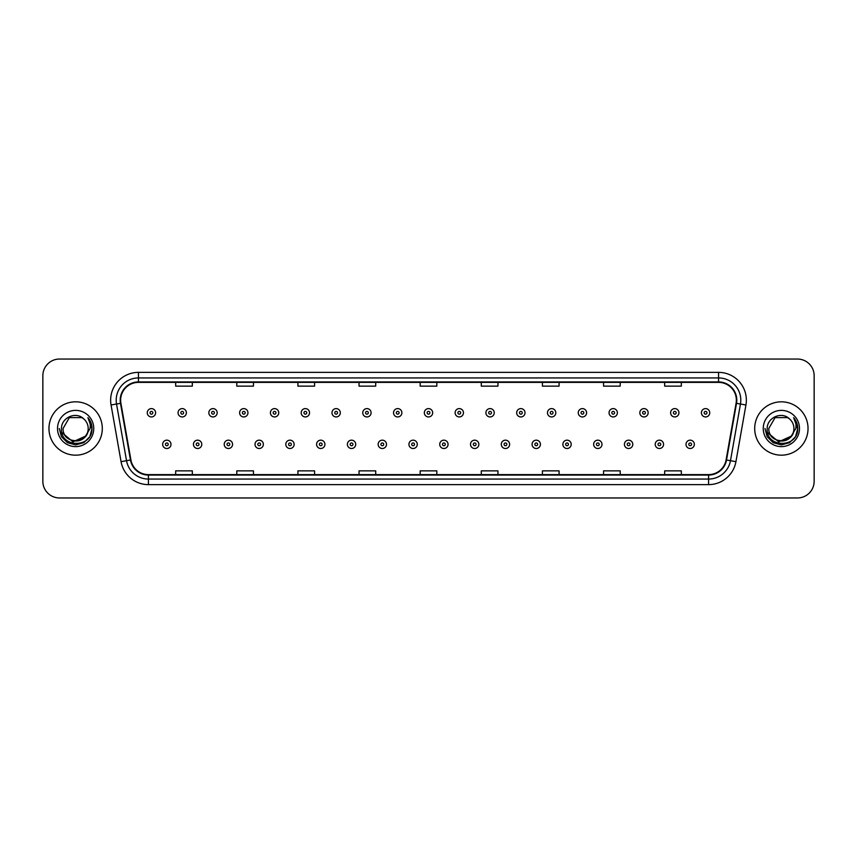 <?xml version="1.0" encoding="UTF-8"?>
<svg xmlns="http://www.w3.org/2000/svg" width="857" height="857" viewBox="0 0 857 857"><rect width="100%" height="100%" fill="white"/><g stroke="black" fill="none" stroke-linecap="round" stroke-linejoin="round"><path stroke-width="1.29" d="M48.967 428.5A26.674 26.674 0 0 0 75.641 455.174A26.674 26.674 0 0 0 102.304 428.5A26.674 26.674 0 0 0 75.641 401.826A26.674 26.674 0 0 0 48.967 428.5A26.674 26.674 0 0 0 75.641 455.174A26.674 26.674 0 0 0 102.304 428.5A26.674 26.674 0 0 0 75.641 401.826A26.674 26.674 0 0 0 48.967 428.5M754.696 428.5A26.674 26.674 0 0 0 781.359 455.174A26.674 26.674 0 0 0 808.033 428.5A26.674 26.674 0 0 0 781.359 401.826A26.674 26.674 0 0 0 754.696 428.5A26.674 26.674 0 0 0 781.359 455.174A26.674 26.674 0 0 0 808.033 428.5A26.674 26.674 0 0 0 781.359 401.826A26.674 26.674 0 0 0 754.696 428.5M120.644 400.155A17.783 17.783 0 0 1 138.427 382.383L718.573 382.383A17.783 17.783 0 0 1 736.088 403.251L726.093 459.93A17.783 17.783 0 0 1 708.578 474.617L148.422 474.617A17.783 17.783 0 0 1 130.907 459.93L120.912 403.251A17.783 17.783 0 0 1 120.644 400.155M120.205 400.155A18.222 18.222 0 0 0 120.483 403.326L130.478 460.005A18.222 18.222 0 0 0 148.422 475.067L708.578 475.067A18.222 18.222 0 0 0 726.522 460.005L736.517 403.326A18.222 18.222 0 0 0 718.573 381.933L138.427 381.933A18.222 18.222 0 0 0 120.205 400.155M111.067 404.986A27.788 27.788 0 0 1 138.427 372.377L718.573 372.377A27.788 27.788 0 0 1 745.933 404.986L735.938 461.666A27.788 27.788 0 0 1 708.578 484.623L148.422 484.623A27.788 27.788 0 0 1 121.062 461.666L111.067 404.986L116.541 404.022A22.228 22.228 0 0 1 138.427 377.937L718.573 377.937A22.228 22.228 0 0 1 740.459 404.022L730.464 460.702A22.228 22.228 0 0 1 708.578 479.063L148.422 479.063A22.228 22.228 0 0 1 126.536 460.702L116.541 404.022A22.228 22.228 0 0 1 116.198 400.155M814.15 375.709A16.669 16.669 0 0 0 797.481 359.04L59.519 359.04A16.669 16.669 0 0 0 42.85 375.709L42.85 481.291A16.669 16.669 0 0 0 59.519 497.96L797.481 497.96A16.669 16.669 0 0 0 814.15 481.291L814.15 375.709L814.15 481.291M726.522 460.005L730.464 460.702L740.459 404.022L745.933 404.986M420.166 382.383L420.166 386.143L436.834 386.143L436.834 382.383M359.04 382.383L359.04 386.143L375.709 386.143L375.709 382.383M297.915 382.383L297.915 386.143L314.583 386.143L314.583 382.383M236.789 382.383L236.789 386.143L253.458 386.143L253.458 382.383M175.664 382.383L175.664 386.143L192.332 386.143L192.332 382.383M481.291 382.383L481.291 386.143L497.96 386.143L497.96 382.383M542.417 382.383L542.417 386.143L559.085 386.143L559.085 382.383M603.542 382.383L603.542 386.143L620.211 386.143L620.211 382.383M664.668 382.383L664.668 386.143L681.336 386.143L681.336 382.383M436.834 474.617L436.834 470.857L420.166 470.857L420.166 474.617M375.709 474.617L375.709 470.857L359.04 470.857L359.04 474.617M314.583 474.617L314.583 470.857L297.915 470.857L297.915 474.617M253.458 474.617L253.458 470.857L236.789 470.857L236.789 474.617M192.332 474.617L192.332 470.857L175.664 470.857L175.664 474.617M497.96 474.617L497.96 470.857L481.291 470.857L481.291 474.617M559.085 474.617L559.085 470.857L542.417 470.857L542.417 474.617M620.211 474.617L620.211 470.857L603.542 470.857L603.542 474.617M681.336 474.617L681.336 470.857L664.668 470.857L664.668 474.617M42.85 375.709L42.85 481.291M797.481 359.04L59.519 359.04M59.519 497.96L797.481 497.96M155.599 412.774A4.167 4.167 0 0 1 151.432 416.941A4.167 4.167 0 0 1 147.265 412.774A4.167 4.167 0 0 1 151.432 408.607A4.167 4.167 0 0 1 155.599 412.774A4.167 4.167 0 0 0 151.432 408.607A4.167 4.167 0 0 0 147.265 412.774M162.659 444.333A4.167 4.167 0 0 1 166.826 440.166A4.167 4.167 0 0 1 170.993 444.333A4.167 4.167 0 0 1 166.826 448.5A4.167 4.167 0 0 1 162.659 444.333A4.167 4.167 0 0 0 166.826 448.5A4.167 4.167 0 0 0 170.993 444.333M186.387 412.774A4.167 4.167 0 0 1 182.22 416.941A4.167 4.167 0 0 1 178.052 412.774A4.167 4.167 0 0 1 182.22 408.607A4.167 4.167 0 0 1 186.387 412.774A4.167 4.167 0 0 0 182.22 408.607A4.167 4.167 0 0 0 178.052 412.774M217.175 412.774A4.167 4.167 0 0 1 213.007 416.941A4.167 4.167 0 0 1 208.84 412.774A4.167 4.167 0 0 1 213.007 408.607A4.167 4.167 0 0 1 217.175 412.774A4.167 4.167 0 0 0 213.007 408.607A4.167 4.167 0 0 0 208.84 412.774M247.952 412.774A4.167 4.167 0 0 1 243.784 416.941A4.167 4.167 0 0 1 239.617 412.774A4.167 4.167 0 0 1 243.784 408.607A4.167 4.167 0 0 1 247.952 412.774A4.167 4.167 0 0 0 243.784 408.607A4.167 4.167 0 0 0 239.617 412.774M278.739 412.774A4.167 4.167 0 0 1 274.572 416.941A4.167 4.167 0 0 1 270.405 412.774A4.167 4.167 0 0 1 274.572 408.607A4.167 4.167 0 0 1 278.739 412.774A4.167 4.167 0 0 0 274.572 408.607A4.167 4.167 0 0 0 270.405 412.774M193.446 444.333A4.167 4.167 0 0 1 197.613 440.166A4.167 4.167 0 0 1 201.781 444.333A4.167 4.167 0 0 1 197.613 448.5A4.167 4.167 0 0 1 193.446 444.333A4.167 4.167 0 0 0 197.613 448.5A4.167 4.167 0 0 0 201.781 444.333M224.223 444.333A4.167 4.167 0 0 1 228.391 440.166A4.167 4.167 0 0 1 232.568 444.333A4.167 4.167 0 0 1 228.391 448.5A4.167 4.167 0 0 1 224.223 444.333A4.167 4.167 0 0 0 228.391 448.5A4.167 4.167 0 0 0 232.568 444.333M255.011 444.333A4.167 4.167 0 0 1 259.178 440.166A4.167 4.167 0 0 1 263.345 444.333A4.167 4.167 0 0 1 259.178 448.5A4.167 4.167 0 0 1 255.011 444.333A4.167 4.167 0 0 0 259.178 448.5A4.167 4.167 0 0 0 263.345 444.333M88.196 428.5C88.967 444.708 62.304 444.708 63.075 428.5L69.353 417.616L81.918 417.616L83.868 419.009C76.155 410.932 61.318 417.584 61.458 428.5C60.044 447.89 91.485 448.404 91.988 429.443L92.02 428.5C91.967 424.376 90.596 420.766 87.907 417.648C89.953 421.012 90.681 424.622 90.071 428.5L85.261 436.567A12.566 12.566 0 0 0 88.196 428.5C88.967 444.708 62.304 444.708 63.075 428.5C62.304 444.708 88.967 444.708 88.196 428.5A12.566 12.566 0 0 0 83.868 419.009M85.261 436.567C78.598 445.586 62.422 439.823 63.075 428.5M86.064 435.902L72.963 441.837L61.843 432.571M57.515 428.5A18.115 18.115 0 0 0 75.641 446.615A18.115 18.115 0 0 0 93.756 428.5A18.115 18.115 0 0 0 75.641 410.385A18.115 18.115 0 0 0 57.515 428.5M87.907 417.648L92.01 428.971L91.249 423.54L92.01 428.971L91.249 423.54L92.01 428.971L88.025 417.788L92.01 428.971L88.025 417.788L92.02 428.5L89.824 436.695L83.825 442.683L75.641 444.879L67.446 442.683L61.447 436.695L59.251 428.5M88.025 417.788L92.01 428.982M793.925 428.5C794.696 444.708 768.033 444.708 768.804 428.5L775.082 417.616L787.647 417.616L789.597 419.009C781.884 410.932 767.047 417.584 767.186 428.5C765.772 447.89 797.214 448.404 797.717 429.443L797.749 428.5C797.696 424.376 796.324 420.766 793.636 417.648C795.682 421.012 796.41 424.622 795.799 428.5L790.99 436.567A12.566 12.566 0 0 0 793.925 428.5C794.696 444.708 768.033 444.708 768.804 428.5C768.033 444.708 794.696 444.708 793.925 428.5A12.566 12.566 0 0 0 789.597 419.009M790.99 436.567C784.326 445.586 768.151 439.823 768.804 428.5M791.793 435.902L778.692 441.837L767.572 432.571M763.244 428.5A18.115 18.115 0 0 0 781.359 446.615A18.115 18.115 0 0 0 799.485 428.5A18.115 18.115 0 0 0 781.359 410.385A18.115 18.115 0 0 0 763.244 428.5M793.636 417.648L797.738 428.971L796.978 423.54L797.738 428.971L796.978 423.54L797.738 428.971L793.753 417.788L797.738 428.971L793.753 417.788L797.749 428.5L795.553 436.695L789.554 442.683L781.359 444.879L773.175 442.683L767.176 436.695L764.98 428.5M793.753 417.788L797.738 428.982M309.527 412.774A4.167 4.167 0 0 1 305.36 416.941A4.167 4.167 0 0 1 301.193 412.774A4.167 4.167 0 0 1 305.36 408.607A4.167 4.167 0 0 1 309.527 412.774A4.167 4.167 0 0 0 305.36 408.607A4.167 4.167 0 0 0 301.193 412.774M340.315 412.774A4.167 4.167 0 0 1 336.148 416.941A4.167 4.167 0 0 1 331.98 412.774A4.167 4.167 0 0 1 336.148 408.607A4.167 4.167 0 0 1 340.315 412.774A4.167 4.167 0 0 0 336.148 408.607A4.167 4.167 0 0 0 331.98 412.774M371.092 412.774A4.167 4.167 0 0 1 366.925 416.941A4.167 4.167 0 0 1 362.757 412.774A4.167 4.167 0 0 1 366.925 408.607A4.167 4.167 0 0 1 371.092 412.774A4.167 4.167 0 0 0 366.925 408.607A4.167 4.167 0 0 0 362.757 412.774M285.799 444.333A4.167 4.167 0 0 1 289.966 440.166A4.167 4.167 0 0 1 294.133 444.333A4.167 4.167 0 0 1 289.966 448.5A4.167 4.167 0 0 1 285.799 444.333A4.167 4.167 0 0 0 289.966 448.5A4.167 4.167 0 0 0 294.133 444.333M316.587 444.333A4.167 4.167 0 0 1 320.754 440.166A4.167 4.167 0 0 1 324.921 444.333A4.167 4.167 0 0 1 320.754 448.5A4.167 4.167 0 0 1 316.587 444.333A4.167 4.167 0 0 0 320.754 448.5A4.167 4.167 0 0 0 324.921 444.333M347.374 444.333A4.167 4.167 0 0 1 351.541 440.166A4.167 4.167 0 0 1 355.709 444.333A4.167 4.167 0 0 1 351.541 448.5A4.167 4.167 0 0 1 347.374 444.333A4.167 4.167 0 0 0 351.541 448.5A4.167 4.167 0 0 0 355.709 444.333M401.879 412.774A4.167 4.167 0 0 1 397.712 416.941A4.167 4.167 0 0 1 393.545 412.774A4.167 4.167 0 0 1 397.712 408.607A4.167 4.167 0 0 1 401.879 412.774A4.167 4.167 0 0 0 397.712 408.607A4.167 4.167 0 0 0 393.545 412.774M432.667 412.774A4.167 4.167 0 0 1 428.5 416.941A4.167 4.167 0 0 1 424.333 412.774A4.167 4.167 0 0 1 428.5 408.607A4.167 4.167 0 0 1 432.667 412.774A4.167 4.167 0 0 0 428.5 408.607A4.167 4.167 0 0 0 424.333 412.774M463.455 412.774A4.167 4.167 0 0 1 459.288 416.941A4.167 4.167 0 0 1 455.121 412.774A4.167 4.167 0 0 1 459.288 408.607A4.167 4.167 0 0 1 463.455 412.774A4.167 4.167 0 0 0 459.288 408.607A4.167 4.167 0 0 0 455.121 412.774M494.243 412.774A4.167 4.167 0 0 1 490.075 416.941A4.167 4.167 0 0 1 485.908 412.774A4.167 4.167 0 0 1 490.075 408.607A4.167 4.167 0 0 1 494.243 412.774A4.167 4.167 0 0 0 490.075 408.607A4.167 4.167 0 0 0 485.908 412.774M525.02 412.774A4.167 4.167 0 0 1 520.852 416.941A4.167 4.167 0 0 1 516.685 412.774A4.167 4.167 0 0 1 520.852 408.607A4.167 4.167 0 0 1 525.02 412.774A4.167 4.167 0 0 0 520.852 408.607A4.167 4.167 0 0 0 516.685 412.774M378.151 444.333A4.167 4.167 0 0 1 382.318 440.166A4.167 4.167 0 0 1 386.486 444.333A4.167 4.167 0 0 1 382.318 448.5A4.167 4.167 0 0 1 378.151 444.333A4.167 4.167 0 0 0 382.318 448.5A4.167 4.167 0 0 0 386.486 444.333M408.939 444.333A4.167 4.167 0 0 1 413.106 440.166A4.167 4.167 0 0 1 417.273 444.333A4.167 4.167 0 0 1 413.106 448.5A4.167 4.167 0 0 1 408.939 444.333A4.167 4.167 0 0 0 413.106 448.5A4.167 4.167 0 0 0 417.273 444.333M439.727 444.333A4.167 4.167 0 0 1 443.894 440.166A4.167 4.167 0 0 1 448.061 444.333A4.167 4.167 0 0 1 443.894 448.5A4.167 4.167 0 0 1 439.727 444.333A4.167 4.167 0 0 0 443.894 448.5A4.167 4.167 0 0 0 448.061 444.333M470.514 444.333A4.167 4.167 0 0 1 474.682 440.166A4.167 4.167 0 0 1 478.849 444.333A4.167 4.167 0 0 1 474.682 448.5A4.167 4.167 0 0 1 470.514 444.333A4.167 4.167 0 0 0 474.682 448.5A4.167 4.167 0 0 0 478.849 444.333M501.291 444.333A4.167 4.167 0 0 1 505.459 440.166A4.167 4.167 0 0 1 509.626 444.333A4.167 4.167 0 0 1 505.459 448.5A4.167 4.167 0 0 1 501.291 444.333A4.167 4.167 0 0 0 505.459 448.5A4.167 4.167 0 0 0 509.626 444.333M555.807 412.774A4.167 4.167 0 0 1 551.64 416.941A4.167 4.167 0 0 1 547.473 412.774A4.167 4.167 0 0 1 551.64 408.607A4.167 4.167 0 0 1 555.807 412.774A4.167 4.167 0 0 0 551.64 408.607A4.167 4.167 0 0 0 547.473 412.774M586.595 412.774A4.167 4.167 0 0 1 582.428 416.941A4.167 4.167 0 0 1 578.261 412.774A4.167 4.167 0 0 1 582.428 408.607A4.167 4.167 0 0 1 586.595 412.774A4.167 4.167 0 0 0 582.428 408.607A4.167 4.167 0 0 0 578.261 412.774M617.383 412.774A4.167 4.167 0 0 1 613.216 416.941A4.167 4.167 0 0 1 609.048 412.774A4.167 4.167 0 0 1 613.216 408.607A4.167 4.167 0 0 1 617.383 412.774A4.167 4.167 0 0 0 613.216 408.607A4.167 4.167 0 0 0 609.048 412.774M648.16 412.774A4.167 4.167 0 0 1 643.993 416.941A4.167 4.167 0 0 1 639.825 412.774A4.167 4.167 0 0 1 643.993 408.607A4.167 4.167 0 0 1 648.16 412.774A4.167 4.167 0 0 0 643.993 408.607A4.167 4.167 0 0 0 639.825 412.774M678.948 412.774A4.167 4.167 0 0 1 674.78 416.941A4.167 4.167 0 0 1 670.613 412.774A4.167 4.167 0 0 1 674.78 408.607A4.167 4.167 0 0 1 678.948 412.774A4.167 4.167 0 0 0 674.78 408.607A4.167 4.167 0 0 0 670.613 412.774M709.735 412.774A4.167 4.167 0 0 1 705.568 416.941A4.167 4.167 0 0 1 701.401 412.774A4.167 4.167 0 0 1 705.568 408.607A4.167 4.167 0 0 1 709.735 412.774A4.167 4.167 0 0 0 705.568 408.607A4.167 4.167 0 0 0 701.401 412.774M532.079 444.333A4.167 4.167 0 0 1 536.246 440.166A4.167 4.167 0 0 1 540.413 444.333A4.167 4.167 0 0 1 536.246 448.5A4.167 4.167 0 0 1 532.079 444.333A4.167 4.167 0 0 0 536.246 448.5A4.167 4.167 0 0 0 540.413 444.333M562.867 444.333A4.167 4.167 0 0 1 567.034 440.166A4.167 4.167 0 0 1 571.201 444.333A4.167 4.167 0 0 1 567.034 448.5A4.167 4.167 0 0 1 562.867 444.333A4.167 4.167 0 0 0 567.034 448.5A4.167 4.167 0 0 0 571.201 444.333M593.655 444.333A4.167 4.167 0 0 1 597.822 440.166A4.167 4.167 0 0 1 601.989 444.333A4.167 4.167 0 0 1 597.822 448.5A4.167 4.167 0 0 1 593.655 444.333A4.167 4.167 0 0 0 597.822 448.5A4.167 4.167 0 0 0 601.989 444.333M624.432 444.333A4.167 4.167 0 0 1 628.61 440.166A4.167 4.167 0 0 1 632.777 444.333A4.167 4.167 0 0 1 628.61 448.5A4.167 4.167 0 0 1 624.432 444.333A4.167 4.167 0 0 0 628.61 448.5A4.167 4.167 0 0 0 632.777 444.333M655.219 444.333A4.167 4.167 0 0 1 659.387 440.166A4.167 4.167 0 0 1 663.554 444.333A4.167 4.167 0 0 1 659.387 448.5A4.167 4.167 0 0 1 655.219 444.333A4.167 4.167 0 0 0 659.387 448.5A4.167 4.167 0 0 0 663.554 444.333M686.007 444.333A4.167 4.167 0 0 1 690.174 440.166A4.167 4.167 0 0 1 694.341 444.333A4.167 4.167 0 0 1 690.174 448.5A4.167 4.167 0 0 1 686.007 444.333A4.167 4.167 0 0 0 690.174 448.5A4.167 4.167 0 0 0 694.341 444.333M718.573 372.377L718.573 381.933M116.541 404.022L120.483 403.326M148.422 484.623L148.422 475.067M708.578 475.067L708.578 484.623M121.062 461.666L130.478 460.005M736.517 403.326L740.459 404.022M138.427 372.377L138.427 381.933M730.464 460.702L735.938 461.666M150.039 412.774A1.393 1.393 0 0 0 151.432 414.167A1.393 1.393 0 0 0 152.825 412.774A1.393 1.393 0 0 0 151.432 411.381A1.393 1.393 0 0 0 150.039 412.774M168.218 444.333A1.393 1.393 0 0 0 166.826 442.951A1.393 1.393 0 0 0 165.433 444.333A1.393 1.393 0 0 0 166.826 445.726A1.393 1.393 0 0 0 168.218 444.333M180.827 412.774A1.393 1.393 0 0 0 182.22 414.167A1.393 1.393 0 0 0 183.602 412.774A1.393 1.393 0 0 0 182.22 411.381A1.393 1.393 0 0 0 180.827 412.774M211.615 412.774A1.393 1.393 0 0 0 213.007 414.167A1.393 1.393 0 0 0 214.389 412.774A1.393 1.393 0 0 0 213.007 411.381A1.393 1.393 0 0 0 211.615 412.774M242.402 412.774A1.393 1.393 0 0 0 243.784 414.167A1.393 1.393 0 0 0 245.177 412.774A1.393 1.393 0 0 0 243.784 411.381A1.393 1.393 0 0 0 242.402 412.774M273.179 412.774A1.393 1.393 0 0 0 274.572 414.167A1.393 1.393 0 0 0 275.965 412.774A1.393 1.393 0 0 0 274.572 411.381A1.393 1.393 0 0 0 273.179 412.774M198.995 444.333A1.393 1.393 0 0 0 197.613 442.951A1.393 1.393 0 0 0 196.221 444.333A1.393 1.393 0 0 0 197.613 445.726A1.393 1.393 0 0 0 198.995 444.333M229.783 444.333A1.393 1.393 0 0 0 228.391 442.951A1.393 1.393 0 0 0 227.009 444.333A1.393 1.393 0 0 0 228.391 445.726A1.393 1.393 0 0 0 229.783 444.333M260.571 444.333A1.393 1.393 0 0 0 259.178 442.951A1.393 1.393 0 0 0 257.796 444.333A1.393 1.393 0 0 0 259.178 445.726A1.393 1.393 0 0 0 260.571 444.333M303.967 412.774A1.393 1.393 0 0 0 305.36 414.167A1.393 1.393 0 0 0 306.752 412.774A1.393 1.393 0 0 0 305.36 411.381A1.393 1.393 0 0 0 303.967 412.774M334.755 412.774A1.393 1.393 0 0 0 336.148 414.167A1.393 1.393 0 0 0 337.529 412.774A1.393 1.393 0 0 0 336.148 411.381A1.393 1.393 0 0 0 334.755 412.774M365.543 412.774A1.393 1.393 0 0 0 366.925 414.167A1.393 1.393 0 0 0 368.317 412.774A1.393 1.393 0 0 0 366.925 411.381A1.393 1.393 0 0 0 365.543 412.774M291.359 444.333A1.393 1.393 0 0 0 289.966 442.951A1.393 1.393 0 0 0 288.573 444.333A1.393 1.393 0 0 0 289.966 445.726A1.393 1.393 0 0 0 291.359 444.333M322.136 444.333A1.393 1.393 0 0 0 320.754 442.951A1.393 1.393 0 0 0 319.361 444.333A1.393 1.393 0 0 0 320.754 445.726A1.393 1.393 0 0 0 322.136 444.333M352.923 444.333A1.393 1.393 0 0 0 351.541 442.951A1.393 1.393 0 0 0 350.149 444.333A1.393 1.393 0 0 0 351.541 445.726A1.393 1.393 0 0 0 352.923 444.333M396.33 412.774A1.393 1.393 0 0 0 397.712 414.167A1.393 1.393 0 0 0 399.105 412.774A1.393 1.393 0 0 0 397.712 411.381A1.393 1.393 0 0 0 396.33 412.774M427.107 412.774A1.393 1.393 0 0 0 428.5 414.167A1.393 1.393 0 0 0 429.893 412.774A1.393 1.393 0 0 0 428.5 411.381A1.393 1.393 0 0 0 427.107 412.774M457.895 412.774A1.393 1.393 0 0 0 459.288 414.167A1.393 1.393 0 0 0 460.67 412.774A1.393 1.393 0 0 0 459.288 411.381A1.393 1.393 0 0 0 457.895 412.774M488.683 412.774A1.393 1.393 0 0 0 490.075 414.167A1.393 1.393 0 0 0 491.457 412.774A1.393 1.393 0 0 0 490.075 411.381A1.393 1.393 0 0 0 488.683 412.774M519.471 412.774A1.393 1.393 0 0 0 520.852 414.167A1.393 1.393 0 0 0 522.245 412.774A1.393 1.393 0 0 0 520.852 411.381A1.393 1.393 0 0 0 519.471 412.774M383.711 444.333A1.393 1.393 0 0 0 382.318 442.951A1.393 1.393 0 0 0 380.937 444.333A1.393 1.393 0 0 0 382.318 445.726A1.393 1.393 0 0 0 383.711 444.333M414.499 444.333A1.393 1.393 0 0 0 413.106 442.951A1.393 1.393 0 0 0 411.714 444.333A1.393 1.393 0 0 0 413.106 445.726A1.393 1.393 0 0 0 414.499 444.333M445.286 444.333A1.393 1.393 0 0 0 443.894 442.951A1.393 1.393 0 0 0 442.501 444.333A1.393 1.393 0 0 0 443.894 445.726A1.393 1.393 0 0 0 445.286 444.333M476.063 444.333A1.393 1.393 0 0 0 474.682 442.951A1.393 1.393 0 0 0 473.289 444.333A1.393 1.393 0 0 0 474.682 445.726A1.393 1.393 0 0 0 476.063 444.333M506.851 444.333A1.393 1.393 0 0 0 505.459 442.951A1.393 1.393 0 0 0 504.077 444.333A1.393 1.393 0 0 0 505.459 445.726A1.393 1.393 0 0 0 506.851 444.333M550.248 412.774A1.393 1.393 0 0 0 551.64 414.167A1.393 1.393 0 0 0 553.033 412.774A1.393 1.393 0 0 0 551.64 411.381A1.393 1.393 0 0 0 550.248 412.774M581.035 412.774A1.393 1.393 0 0 0 582.428 414.167A1.393 1.393 0 0 0 583.821 412.774A1.393 1.393 0 0 0 582.428 411.381A1.393 1.393 0 0 0 581.035 412.774M611.823 412.774A1.393 1.393 0 0 0 613.216 414.167A1.393 1.393 0 0 0 614.598 412.774A1.393 1.393 0 0 0 613.216 411.381A1.393 1.393 0 0 0 611.823 412.774M642.611 412.774A1.393 1.393 0 0 0 643.993 414.167A1.393 1.393 0 0 0 645.385 412.774A1.393 1.393 0 0 0 643.993 411.381A1.393 1.393 0 0 0 642.611 412.774M673.398 412.774A1.393 1.393 0 0 0 674.78 414.167A1.393 1.393 0 0 0 676.173 412.774A1.393 1.393 0 0 0 674.78 411.381A1.393 1.393 0 0 0 673.398 412.774M704.175 412.774A1.393 1.393 0 0 0 705.568 414.167A1.393 1.393 0 0 0 706.961 412.774A1.393 1.393 0 0 0 705.568 411.381A1.393 1.393 0 0 0 704.175 412.774M537.639 444.333A1.393 1.393 0 0 0 536.246 442.951A1.393 1.393 0 0 0 534.864 444.333A1.393 1.393 0 0 0 536.246 445.726A1.393 1.393 0 0 0 537.639 444.333M568.427 444.333A1.393 1.393 0 0 0 567.034 442.951A1.393 1.393 0 0 0 565.641 444.333A1.393 1.393 0 0 0 567.034 445.726A1.393 1.393 0 0 0 568.427 444.333M599.204 444.333A1.393 1.393 0 0 0 597.822 442.951A1.393 1.393 0 0 0 596.429 444.333A1.393 1.393 0 0 0 597.822 445.726A1.393 1.393 0 0 0 599.204 444.333M629.991 444.333A1.393 1.393 0 0 0 628.61 442.951A1.393 1.393 0 0 0 627.217 444.333A1.393 1.393 0 0 0 628.61 445.726A1.393 1.393 0 0 0 629.991 444.333M660.779 444.333A1.393 1.393 0 0 0 659.387 442.951A1.393 1.393 0 0 0 658.005 444.333A1.393 1.393 0 0 0 659.387 445.726A1.393 1.393 0 0 0 660.779 444.333M691.567 444.333A1.393 1.393 0 0 0 690.174 442.951A1.393 1.393 0 0 0 688.782 444.333A1.393 1.393 0 0 0 690.174 445.726A1.393 1.393 0 0 0 691.567 444.333"/></g></svg>
